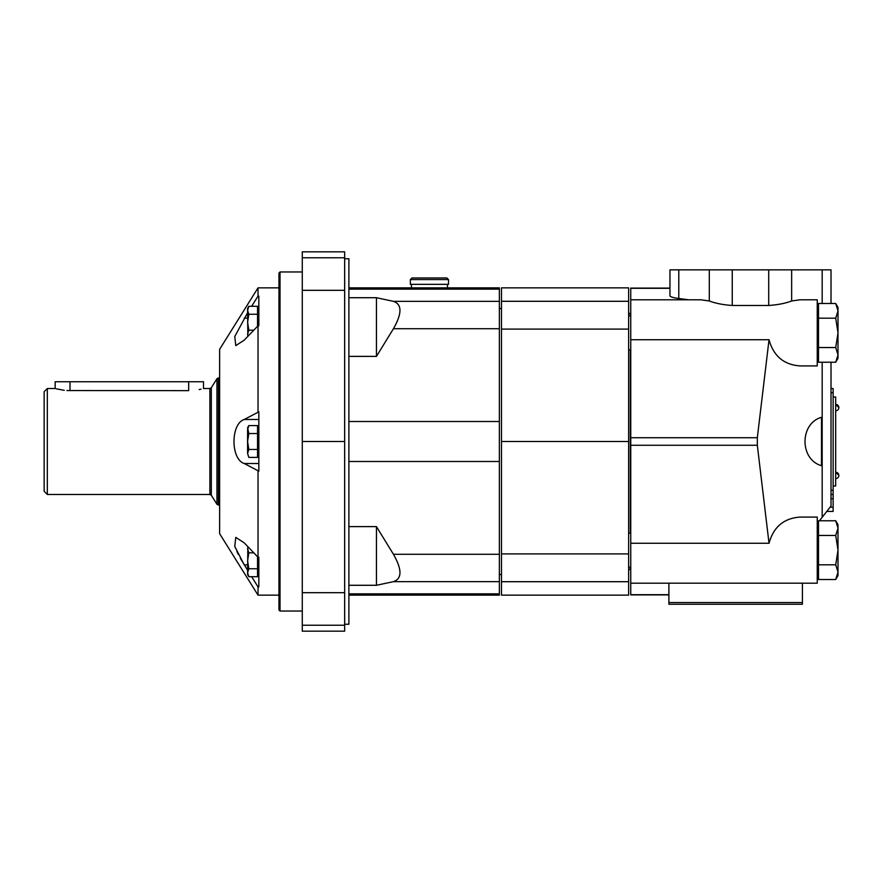 <?xml version="1.0" encoding="UTF-8"?>
<svg xmlns="http://www.w3.org/2000/svg" width="883" height="883" viewBox="0 0 883 883"><rect width="100%" height="100%" fill="white"/><g stroke="black" fill="none" stroke-linecap="round" stroke-linejoin="round"><path stroke-width="1.32" d="M253.807 330.165L248.818 330.165L247.593 334.138L247.957 336.257M257.549 568.751L248.818 568.751L247.593 572.725L248.818 576.698L257.549 576.698L257.549 556.743M257.549 449.458L248.818 449.458L247.593 441.5L248.818 433.542L257.549 433.542L257.549 425.595L248.818 425.595L247.593 429.568L247.593 453.432L248.818 457.405L257.549 457.405L257.549 433.542M247.957 546.743L247.593 548.862L248.818 552.835L253.807 552.835M247.836 546.61L247.593 574.568L248.818 576.698M248.818 568.751L247.593 560.793L248.818 552.835M248.818 330.165L247.593 322.207L248.818 314.249L247.593 310.275L248.818 306.302L247.593 308.432L247.836 336.39M248.818 306.302L257.549 306.302L257.549 314.249L248.818 314.249M257.549 326.257L257.549 314.249M248.818 449.458L247.593 453.432L248.818 457.405M248.818 425.595L247.593 427.725L248.818 433.542M244.238 463.509C230.54 459.237 230.606 423.674 244.238 419.491L258.829 411.842L258.829 471.158L244.238 463.509L258.829 463.509M251.644 306.302L258.024 296.114L258.829 296.114L258.829 325.772L258.024 325.772L244.238 340.143L235.783 345.628L234.768 336.522L247.593 312.77M247.593 570.23L240.331 558.244M238.289 554.425L236.876 551.533M247.593 564.855L244.238 564.855L234.757 546.456L235.783 537.372L244.238 542.857L258.024 557.228L258.829 557.228L258.829 586.886L258.024 586.886L251.644 576.698M278.962 287.858L258.024 287.858L219.624 349.315L219.624 533.685L258.024 595.142L258.024 586.886M258.024 471.158L258.024 557.228M258.024 325.772L258.024 411.842M258.024 287.858L258.024 296.114M409.569 288.686L406.544 288.255M348.895 287.858L499.359 287.858L499.359 289.16L445.142 289.16L452.284 288.266M448.498 284.337L410.352 284.337L410.352 279.569L448.498 279.569L448.498 284.337M448.498 279.569L446.908 277.979L411.942 277.979L410.352 279.569M348.895 585.286L376.445 585.286L393.443 581.654C402.129 578.674 402.129 569.546 393.443 554.281L376.445 526.61L376.445 585.286M376.445 526.61L348.895 526.61M348.895 356.39L376.445 356.39L393.443 328.719C402.129 313.454 402.129 304.326 393.443 301.346L376.445 297.714L348.895 297.714M376.445 356.39L376.445 297.714M499.359 289.16L499.359 595.142L348.895 595.142M445.142 289.16L348.895 289.16M302.273 441.5L344.657 441.5L344.657 251.832L302.273 251.832L302.273 631.168L344.657 631.168L344.657 625.23L302.273 625.23M344.657 441.5L344.657 625.23M344.657 258.741L348.895 258.741L348.895 624.259L344.657 624.259M302.273 271.964L280.021 271.964L280.021 611.036L302.273 611.036M280.021 271.964L278.962 273.024L278.962 609.976L280.021 611.036M403.995 287.858L413.708 289.16M47.329 388.52L47.329 494.48L44.15 491.301L44.15 391.699L47.329 388.52L55.165 388.52L55.165 381.743L188.675 381.743L188.675 390.639C207.825 388.321 207.825 388.321 188.675 390.639L66.909 390.54M200.982 389.171L199.172 389.569M188.675 381.743L203.509 381.743L203.509 388.52L209.889 388.52L209.889 494.48L47.329 494.48M64.26 390.319L56.313 388.829M70 390.639C50.861 388.321 50.861 388.321 70 390.639L70 381.743M628.63 441.5L501.478 441.5L501.478 595.142L628.63 595.142L628.63 287.858L501.478 287.858L501.478 301.291L628.63 301.291M501.478 441.5L501.478 301.291M688.828 299.801L678.784 298.498C673.023 297.726 670.076 296.809 669.954 295.75L669.954 269.845L669.954 288.09L630.749 288.09L630.749 299.801L700.947 299.801L709.303 300.971C715.506 303.355 723.155 304.856 732.25 305.463L768.707 305.463C777.824 304.845 785.473 303.344 791.654 300.971L800.009 299.801L817.239 299.801L817.239 365.915L800.009 365.915C783.817 364.745 773.486 356.015 769.027 339.723L630.749 339.723L630.749 594.91L668.895 594.91M630.749 299.801L630.749 339.723M669.954 269.845L831.013 269.845L831.013 303.498M818.508 359.69L817.239 360.595M817.239 305.121L818.508 306.026M831.013 362.229L831.013 506.036L819.435 520.771M769.027 339.723L757.327 437.725L630.749 437.725M802.404 583.199L817.239 583.199L817.239 517.085L800.009 517.085C783.817 518.255 773.486 526.985 769.027 543.277L757.327 445.275L757.327 437.725M817.239 522.405L817.835 522.813L818.508 521.963M821.477 465.694C799.534 459.491 799.534 423.509 821.477 417.306L821.477 465.694M769.027 543.277L630.749 543.277M802.404 602.537L802.404 583.177L668.895 583.177L668.895 604.259L802.404 604.259L802.404 602.537L668.895 602.537M817.239 523.586L817.835 522.813M831.013 388.52L833.133 388.52L833.133 494.48L831.013 494.48M826.764 511.434L833.133 511.434L833.133 494.48M835.671 472.228L838.85 475.407A3.179 3.179 0 0 0 835.671 472.228L838.85 475.407A3.179 3.179 0 0 0 836.963 472.504M835.671 404.414L838.85 407.593A3.179 3.179 0 0 0 835.671 404.414L838.85 407.593A3.179 3.179 0 0 1 835.671 410.772M833.133 396.997L835.671 396.997L835.671 486.003L833.133 486.003M835.726 303.498L838 310.838L838 307.427L835.726 303.498L818.508 303.498L818.508 362.229L835.726 362.229L838 354.878L838 332.858L835.726 347.538L818.508 347.538M835.726 318.178L838 332.858L838 310.838L835.726 318.178L818.508 318.178M835.726 347.538L838 354.878L838 358.288L835.726 362.229L838 358.288M838 524.712L835.726 520.771L838 528.122L838 524.712L835.726 520.771L818.508 520.771L818.508 579.502L835.726 579.502L838 572.162L838 550.142L835.726 564.822L818.508 564.822M835.726 535.462L838 550.142L838 528.122L835.726 535.462L818.508 535.462M835.726 564.822L838 572.162L838 575.573L835.726 579.502M244.238 419.491L258.829 419.491M244.238 318.145L247.593 318.145M499.359 328.719L393.443 328.719M499.359 301.346L393.443 301.346M344.657 290.319L302.273 290.319M344.657 592.681L302.273 592.681M344.657 257.77L302.273 257.77M499.359 421.511L348.895 421.511M499.359 461.489L348.895 461.489M499.359 554.281L393.443 554.281M499.359 581.654L393.443 581.654M499.359 593.84L348.895 593.84M219.624 377.924L218.377 377.924L218.377 505.076L219.624 505.076M216.942 504.281L211.324 495.275L211.324 387.725L216.942 378.719L216.942 504.281L218.377 505.076M630.749 568.652L630.319 567.096M630.319 533.189L630.319 349.811M630.319 315.904L630.749 314.348M501.478 553.917L628.63 553.917M501.478 329.083L628.63 329.083M501.478 581.709L628.63 581.709M709.303 300.971L709.303 269.845M732.25 305.463L732.25 269.845M678.784 298.498L678.784 269.845M822.172 362.229L822.172 517.283M822.172 269.845L822.172 303.498M669.954 288.311L630.749 288.311M668.895 594.689L630.749 594.689M757.327 445.275L630.749 445.275M833.133 392.758L831.013 392.758M833.133 490.242L831.013 490.242M833.133 498.718L831.013 498.718M833.133 507.195L830.097 507.195M791.654 300.971L791.654 269.845M768.707 305.463L768.707 269.845M258.829 308.432L257.549 308.432M258.829 574.568L257.549 574.568M258.829 427.725L257.549 427.725M258.829 455.275L257.549 455.275M447.438 287.858L447.438 284.337M411.412 287.858L411.412 284.337M278.962 595.142L258.024 595.142M216.942 378.719L218.377 377.924M211.324 387.725L209.889 388.52M211.324 495.275L209.889 494.48M630.319 568.652L628.63 570.352M630.319 314.348L628.63 312.648M499.359 574.48L501.478 574.48M499.359 308.52L501.478 308.52M630.749 583.199L668.895 583.199M835.671 478.586A3.179 3.179 0 0 0 838.85 475.407M838.574 406.301A3.179 3.179 0 0 0 836.963 404.69M817.239 352.35L818.508 352.35M817.239 313.366L818.508 313.366M628.63 349.811L630.749 349.811M628.63 315.904L630.749 315.904M817.239 569.634L818.508 569.634M817.239 530.65L818.508 530.65M628.63 567.096L630.749 567.096M628.63 533.189L630.749 533.189"/></g></svg>
